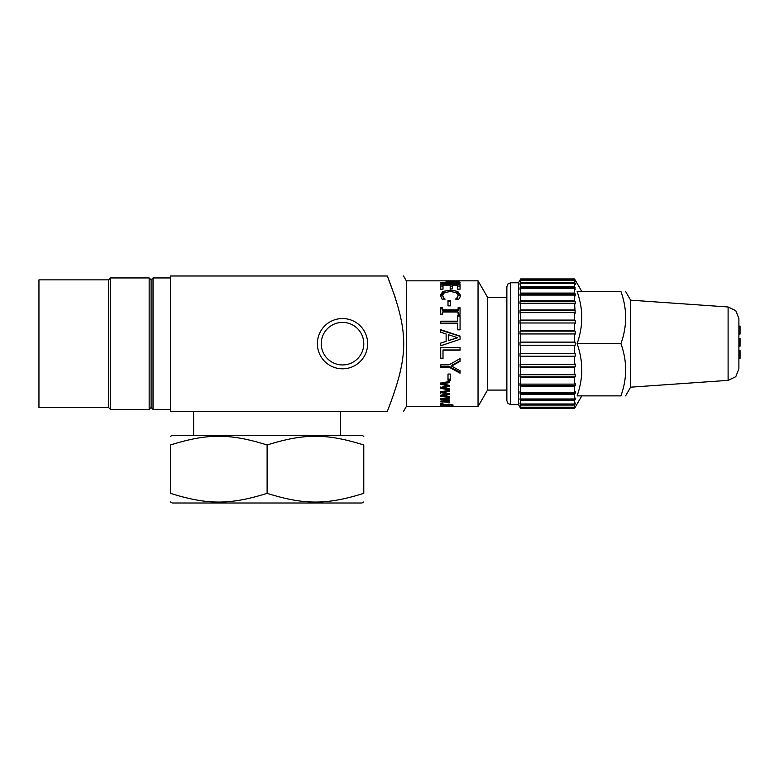 <?xml version="1.0" encoding="UTF-8"?>
<svg xmlns="http://www.w3.org/2000/svg" width="779" height="779" viewBox="0 0 779 779"><rect width="100%" height="100%" fill="white"/><g stroke="black" fill="none" stroke-linecap="round" stroke-linejoin="round"><path stroke-width="1.17" d="M460.058 282.222L460.058 283.069L460.058 282.222A396.852 358.622 68.3 0 0 449.288 281.414A375.517 341.027 102.3 0 1 460.058 280.946L457.37 280.888A385.683 351.699 -79.5 0 0 446.046 281.297L446.046 281.501A379.694 340.851 -112.6 0 1 457.37 282.446L457.37 283.069M460.058 283.069L440.719 283.069L440.719 282.436L440.719 283.069M437.447 406.511L406.326 406.511L406.326 280.839L478.043 280.839L478.043 406.511L487.527 390.084L487.527 297.266L478.043 280.839M440.719 343.081A659.112 14.704 -18 0 1 446.124 341.329L446.124 341.397A676.104 15.122 162.5 0 0 440.719 343.101L440.719 345.72A631.526 10.955 -18.1 0 1 446.99 343.675A615.907 10.653 161.4 0 0 440.719 345.788M446.99 343.675L446.99 343.675A615.907 10.653 161.4 0 1 460.058 339.274L460.058 336.129A615.907 100.092 18.9 0 0 440.719 329.702L440.719 332.253A659.112 105.34 -161.8 0 1 446.124 333.987L446.124 341.329M457.77 321.172L457.77 315.242L460.058 315.242L460.058 329.829L457.77 329.829L457.77 323.587L440.719 323.587L440.719 321.172L457.77 321.172L457.77 321.863L440.719 321.863M440.719 307.783L440.719 314.171L442.696 314.171L442.696 312.019L458.081 312.019L458.081 314.171L460.058 314.171L460.058 307.783L458.081 307.783L458.081 310.87L442.696 310.87L442.696 307.783L440.719 307.783M442.696 309.828L458.081 309.828M448.003 300.295L448.003 305.865L450.35 305.865L450.35 300.295L448.003 300.295M455.666 298.99L457.283 297.49L458.208 295.124L456.212 292.524L450.369 291.541L444.527 292.563L442.599 295.124L443.553 297.588L445.101 299.136L442.034 299.136L440.369 295.105L442.91 291.404L450.369 290.09L457.731 291.395L460.399 295.134A11.442 7.157 167 0 1 460.399 295.144A11.442 7.157 167 0 1 459.892 297.364L458.773 299.136L455.666 299.136M440.719 284.218L460.058 284.218L460.058 289.213L457.77 289.213L457.77 285.104L452.472 285.104L452.472 288.892L450.184 288.892L450.184 285.104L443.008 285.104L443.008 289.213L440.719 289.213L440.719 284.218M440.719 282.436L457.37 282.436M510.732 282.767L510.732 404.583L507.996 403.444L506.866 400.718L506.866 286.633L507.996 283.897L510.732 282.767L518.463 282.767L518.463 404.583L520.041 407.31M574.542 377.396L520.703 377.396L520.041 376.822L520.703 377.396L520.703 384.115L520.041 383.385L520.041 385.751L520.703 386.491L520.041 385.751L575.194 385.751L574.542 386.491L575.194 385.751L575.194 383.385L574.542 384.115L574.542 377.396L575.194 376.822L575.194 374.144L574.542 374.709L574.542 367.279L575.194 366.88L575.194 363.988L574.542 364.368L574.542 356.451L575.194 356.237L575.194 353.199L574.542 353.393L574.542 345.224L575.194 345.214L575.194 342.137L574.542 342.127L574.542 333.957L575.194 334.152L575.194 331.114L574.542 330.9L574.542 322.983L575.194 323.363L575.194 320.471L574.542 320.072L574.542 312.642L575.194 313.207L574.542 303.235L575.194 303.966L575.194 301.6L574.542 300.86L575.194 301.6L520.041 301.6L520.041 303.966L520.703 303.235L520.703 309.954L520.041 310.529L520.041 313.207L520.703 312.642L520.703 320.072L520.041 320.471L520.041 323.363L520.703 322.983L520.703 330.9L520.041 331.114L520.041 334.152L520.703 333.957L520.703 342.127L520.041 342.137L520.031 343.675L520.041 345.214L520.703 345.224L520.703 353.393L520.041 353.199L520.041 356.237L520.703 356.451L520.703 364.368L520.041 363.988L520.703 374.709L520.041 374.144L520.041 376.822L575.194 376.822M520.703 394.281L520.041 393.395L520.703 394.281L520.703 398.975L520.041 397.991L520.703 400.533L520.041 399.539L575.194 399.539L574.542 400.533L575.194 399.539L575.194 397.991L574.542 398.975L574.542 394.281L575.194 393.395L574.542 394.281L520.703 394.281M574.883 406.589L574.542 407.719L575.194 406.589L574.542 407.174L574.542 405.051L575.194 403.98L574.542 405.051L520.703 405.051L520.041 403.98L520.703 405.051L520.703 407.174L520.041 406.054L520.703 407.719L520.353 406.589M581.796 395.878L574.542 408.43L574.542 407.719L520.703 407.719L520.703 408.43L520.041 407.29M574.551 403.98L575.194 403.98L575.194 402.928L574.542 403.989L574.542 400.533L520.703 400.533L520.703 403.989L520.041 402.928L520.041 403.98L520.693 403.98M520.041 391.418L520.041 393.395L575.194 393.395L575.194 391.418L574.542 392.285L574.542 386.491L520.703 386.491L520.703 392.285L520.041 391.418M574.542 293.07L575.194 293.956L574.542 293.07L574.542 288.376L575.194 289.36L574.542 286.818L575.194 287.811L520.041 287.811L520.041 289.36L520.703 288.376L520.703 293.07L520.041 293.956L520.041 295.932L520.703 295.066L520.703 300.86L520.041 301.6L520.703 300.86L574.542 300.86L574.542 295.066L575.194 295.932L575.194 293.956L520.041 293.956L520.703 293.07L574.542 293.07M520.353 280.761L520.703 279.632L520.041 280.761L520.703 280.177L520.703 282.29L520.041 283.371L520.703 282.29L574.542 282.29L575.194 283.371L574.542 282.29L574.542 280.177L575.194 281.297L574.542 279.632L574.883 280.761M518.463 282.767L520.703 278.921L520.703 279.632L574.542 279.632L574.542 278.921L581.796 291.473M577.132 291.473L620.921 291.473C627.212 291.473 627.212 291.473 620.921 291.473C627.212 291.473 627.212 291.473 620.921 291.473C627.212 308.873 627.212 326.274 620.921 343.675C627.212 361.076 627.212 378.477 620.921 395.878C627.212 395.878 627.212 395.878 620.921 395.878C627.212 395.878 627.212 395.878 620.921 395.878L577.132 395.878C580.228 386.803 581.786 378.107 581.796 369.782C581.777 361.437 580.228 352.731 577.132 343.675C580.228 334.6 581.786 325.895 581.796 317.569C581.777 309.234 580.228 300.528 577.132 291.473L577.151 291.521M575.194 284.423L575.194 283.371L574.551 283.371L575.194 284.423M574.542 283.352L574.542 286.818L520.703 286.818L520.041 287.811L520.703 286.818L520.703 283.352L520.041 284.423L520.041 283.371L574.542 283.352M520.703 408.43L574.542 408.43M520.703 407.174L574.542 407.174M520.703 403.989L574.542 403.989M520.703 398.975L574.542 398.975M520.703 392.285L574.542 392.285M520.703 384.115L574.542 384.115M520.703 374.709L574.542 374.709M574.542 367.279L520.703 367.279M575.194 366.88L520.041 366.88M520.703 364.368L574.542 364.368M574.542 356.451L520.703 356.451M575.194 356.237L520.041 356.237M520.703 353.393L574.542 353.393M574.542 345.224L520.703 345.224M575.194 345.214L520.041 345.214M520.041 342.137L575.194 342.137M575.194 310.529L520.041 310.529L520.703 309.954L574.542 309.954M574.542 278.921L520.703 278.921M574.542 280.177L520.703 280.177M574.542 288.376L520.703 288.376M574.542 295.066L520.703 295.066M574.542 303.235L520.703 303.235M574.542 312.642L520.703 312.642M520.703 320.072L574.542 320.072M520.041 320.471L575.194 320.471M574.542 322.983L520.703 322.983M520.703 330.9L574.542 330.9M520.041 331.114L575.194 331.114M574.542 333.957L520.703 333.957M520.703 342.127L574.542 342.127M728.102 306.984L728.102 380.366L735.775 376.705L738.891 368.788L738.891 318.562L735.775 310.646L728.102 306.984L630.61 300.168L630.61 387.182L625.586 395.878M620.921 343.675L577.132 343.675M738.891 326.148L740.05 326.148L738.891 326.021M738.891 327.229L740.05 327.229L740.05 334.074L738.891 334.074M738.891 350.569L740.05 350.569L740.05 358.467L738.891 358.467M740.05 326.148L740.05 327.229M740.05 333.909L738.891 333.909M740.05 333.12L738.891 333.12M740.05 327.94L738.891 327.94M740.05 358.34L738.891 358.34M740.05 353.432L738.891 353.432M738.891 352.517L740.05 352.517M738.891 346.168L740.05 346.168L740.05 338.437L738.891 338.437M440.748 392.246L440.515 393.161M443.008 350.18L460.058 350.18L460.058 347.619L440.719 347.619L440.719 358.681L443.008 358.681L443.008 349.975L460.058 349.975M460.058 373.18A233.934 84.629 -146.2 0 1 449.279 367.26L440.719 367.26L440.719 364.854L449.006 364.854A242.493 60.061 -31.7 0 0 460.058 358.603L460.058 361.359A246.086 67.783 148.3 0 1 451.547 366.081A239.367 80.977 33 0 0 460.058 370.746L460.058 373.18M448.003 374.056L448.003 380.24L450.35 380.24L450.35 374.056L448.003 374.056M440.719 388.39L440.719 387.406A690.067 449.678 -23.4 0 0 447.545 385.829A695.657 436.63 -157.3 0 1 440.719 384.213L440.719 383.161A1022.184 608.224 -18 0 0 449.571 381.369L449.571 382.596A1263.976 775.212 163.6 0 1 442.715 383.813A736.428 458.87 21.9 0 0 449.571 385.401L449.571 386.316A700.983 462.21 156.5 0 1 442.715 387.874A1425.025 991.463 17 0 0 449.571 388.906L449.571 389.938A1038.582 728.793 -159.8 0 1 440.719 388.39L440.719 387.007M449.571 397.183A1038.582 847.64 -154.8 0 1 440.719 395.975L440.719 395.196A690.067 532.865 -28.4 0 0 447.545 393.931A695.657 523.731 -152.8 0 1 440.719 392.606L440.719 391.74A1022.184 745.844 -21.3 0 0 449.571 390.25L449.571 391.272A1263.976 943.32 160.4 0 1 442.715 392.285A736.428 552.184 26.2 0 0 449.571 393.58L449.571 394.32A700.983 545.767 151.5 0 1 442.715 395.566A1425.025 1159.639 21.2 0 0 449.571 396.384L449.571 397.183M449.571 402.48A1038.582 935.501 -145.5 0 1 440.719 401.652L440.719 401.107A690.067 596.558 -36.9 0 0 447.545 400.192A695.657 591.689 -145.1 0 1 440.719 399.218L440.719 398.566A1022.184 856.189 -27 0 0 449.571 397.426L449.571 398.215A1263.976 1076.948 154.8 0 1 442.715 398.975A736.428 625.303 33.6 0 0 449.571 399.939L449.571 400.474A700.983 609.373 142.7 0 1 442.715 401.36A1425.025 1285.428 29.1 0 0 449.571 401.935L449.571 402.48M440.719 403.064L440.719 403.658L440.719 403.064L442.978 403.064L442.978 403.658L442.978 403.064M442.978 403.658L440.719 403.658M449.571 404.155L453.115 405.109L451.577 405.411L448.334 404.155L448.334 405.304L449.571 404.778M448.334 404.788L440.719 404.788M440.719 404.418L448.334 404.418M440.719 405.508L449.571 405.508L448.246 405.752L449.522 406.171L440.719 405.752M440.719 406.287L449.571 406.287L440.719 406.395M451.041 406.278L452.589 406.278L451.041 406.404M438.937 406.511L437.37 406.502M440.875 406.511L449.814 406.502M395.693 298.698L387.348 276C409.16 332.643 409.16 354.737 387.348 411.351L387.523 410.923M403.493 346.587L403.532 343.675M387.348 276C409.16 276 409.16 276 387.348 276C409.16 276 409.16 276 387.348 276L170.426 276L170.426 411.351L387.348 411.351C409.16 411.351 409.16 411.351 387.348 411.351M170.435 436.357L172.217 435.325L361.992 435.325L363.783 436.357M267.109 493.331C230.136 504.967 207.399 504.967 170.426 493.331C170.426 504.967 170.426 504.967 170.426 493.331C170.426 504.967 170.426 504.967 170.426 493.331L170.426 444.994C170.426 433.358 170.426 433.358 170.426 444.994C170.426 433.358 170.426 433.358 170.426 444.994C207.399 433.358 230.136 433.358 267.109 444.994C304.073 433.358 326.82 433.358 363.783 444.994C363.783 433.358 363.783 433.358 363.783 444.994C363.783 433.358 363.783 433.358 363.783 444.994L363.783 493.331C363.783 504.967 363.783 504.967 363.783 493.331C363.783 504.967 363.783 504.967 363.783 493.331C326.82 504.967 304.073 504.967 267.109 493.331L267.109 444.994M363.783 501.968L361.992 503L172.217 503L170.435 501.968M149.159 409.413L151.097 407.485L153.025 409.413L153.025 277.937L151.097 279.865L149.159 277.937L149.159 409.413L110.491 409.413L110.491 277.937L149.159 277.937M108.554 279.865L108.554 407.485L38.95 407.485L38.95 279.865L108.554 279.865L110.491 277.937M151.097 407.485L151.097 279.865M317.374 343.675A25.132 25.132 0 0 0 342.517 368.808A25.132 25.132 0 0 0 367.649 343.675A25.132 25.132 0 0 0 342.517 318.543A25.132 25.132 0 0 0 317.374 343.675M342.517 364.942A21.267 21.267 0 0 1 321.25 343.675A21.267 21.267 0 0 1 342.517 322.409A21.267 21.267 0 0 1 363.783 343.675A21.267 21.267 0 0 1 342.517 364.942M446.124 341.397L446.124 334.279M460.058 336.129L460.058 336.353A631.526 102.945 -161.7 0 0 440.719 330.13M457.419 337.638A650.465 73.986 -161.8 0 0 448.314 334.678L448.314 340.618A644.33 44.306 -18.2 0 1 457.419 337.638L457.419 337.823A660.855 45.581 162.3 0 0 448.314 340.715L448.314 334.96M440.719 358.213L443.008 358.213M451.547 366.081L451.547 365.39A249.971 69.389 -30.9 0 0 460.058 360.813M440.719 366.529L449.279 366.529A237.429 86.596 32.9 0 0 460.058 372.265M449.279 366.529L449.279 367.26M448.003 379.12L450.35 379.12M447.545 385.459A719.309 475.579 -22.8 0 0 448.685 385.206M448.607 381.574A1300.17 798.621 -15.9 0 0 449.571 381.398M441.167 383.073A713.807 449.259 22.1 0 0 442.715 383.434M441.712 387.182A1067.62 750.547 19.6 0 0 442.715 387.358M447.545 385.829L447.545 384.943M440.719 384.213L440.719 382.966M442.715 383.813L442.715 382.762M442.715 387.874L442.715 386.949M447.545 393.931L447.545 393.21M442.715 392.285L442.715 391.409M442.715 395.566L442.715 394.836M447.545 400.192L447.545 399.656M442.715 398.975L442.715 398.312M442.715 401.36L442.715 400.844M452.969 404.876L452.969 405.411M451.81 405.158L451.81 404.525M448.042 406.073L448.042 405.508M442.248 406.502L448.48 406.492L442.248 406.502M440.515 396.122L440.768 395.274M460.058 316.118L457.77 316.118M460.058 308.883L458.081 308.883M442.696 308.883L440.719 308.883M450.35 301.629L448.003 301.629M443.67 299.136L442.599 295.124M458.208 295.124L457.078 299.136M460.399 296.624L457.731 293.001L455.588 292.261M445.51 292.164L442.91 293.011L440.369 296.595M443.553 297.588L443.553 299M460.058 286.049L457.77 286.049M452.472 286.049L450.184 286.049M443.008 286.049L440.719 286.049M442.91 291.404L442.91 293.011M450.369 290.09L450.369 291.541M457.731 291.395L457.731 293.001M457.283 297.49L457.283 298.912M506.866 297.266L487.527 297.266M510.732 404.583L518.463 404.583M630.61 300.168L625.586 291.473M728.102 380.366L630.61 387.182M506.866 390.084L487.527 390.084M438.869 406.511L441.011 406.511M449.502 406.511L478.043 406.511M406.326 280.839L403.532 276M406.326 406.511L403.532 411.351M340.579 411.351L340.579 435.325M193.63 411.351L193.63 435.325M170.426 409.413L153.025 409.413M108.554 407.485L110.491 409.413M170.426 277.937L153.025 277.937"/></g></svg>
